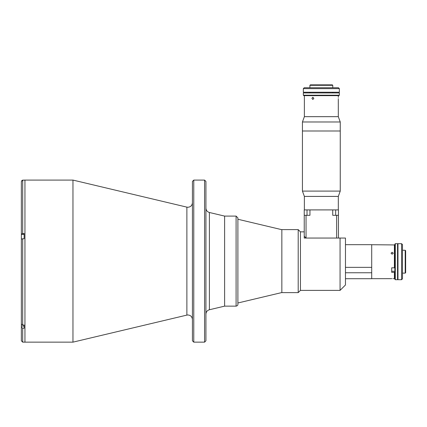 <?xml version="1.0" encoding="UTF-8"?>
<svg xmlns="http://www.w3.org/2000/svg" width="427" height="427" viewBox="0 0 427 427"><rect width="100%" height="100%" fill="white"/><g stroke="black" fill="none" stroke-linecap="round" stroke-linejoin="round"><path stroke-width="0.64" d="M236.094 216.099L224.623 216.099L209.39 212.486L209.39 309.751L224.623 306.138L224.623 216.099L224.623 306.138L236.094 306.138L236.094 216.099L237.892 217.903L237.892 302.983L281.852 292.543M281.852 229.694L237.892 219.254L237.892 304.334C237.999 305.182 237.401 305.785 236.094 306.138M24.142 180.087L72.964 180.087L72.964 342.15L24.953 342.15L24.953 180.087L24.953 342.15L22.69 342.15L21.35 340.805L21.35 327.141L22.69 328.224L24.142 328.224L24.142 325.048L22.69 325.048L21.35 323.965L21.35 239.077L24.142 238.661L24.142 233.521L21.35 233.937L21.35 181.475L22.69 180.135L21.745 180.525M205.926 181.438L205.926 340.799L204.576 342.15L204.576 180.087L205.926 181.438M193.773 342.15L192.422 340.799L192.422 181.438L193.773 180.087L193.773 342.15L204.576 342.15M21.35 335.846L21.35 326.079L24.142 326.079L24.142 325.048M21.35 321.787L21.35 239.616M21.35 233.937L21.35 186.391M21.35 239.483L21.35 234.343L24.142 234.343L24.142 235.426M21.35 323.965L21.35 327.141M22.69 233.521L22.69 180.135L24.142 180.135M21.35 182.788L21.35 181.475M392.146 252.256L393.272 253.211L392.146 254.204L391.02 253.211L392.146 252.256M371.709 244.724L394.393 244.927L394.847 245.381L394.393 244.927L394.393 267.82L394.847 267.59M392.146 278.628C390.694 278.671 390.694 278.671 392.146 278.628C390.694 278.671 390.694 278.671 392.146 278.628C393.598 278.671 393.598 278.671 392.146 278.628L391.73 278.634M391.105 278.66L371.709 278.666M394.393 267.82L391.692 267.82L391.692 272.341L394.393 272.341L394.393 278.666L394.847 278.217M394.847 272.111L394.393 272.341M345.464 244.676L371.709 244.676L371.709 272.757L345.464 272.757M340.063 290.381L340.063 238.052L345.464 238.052L345.464 284.98L340.063 290.381L300.448 290.381L300.448 231.856L298.195 229.609L281.852 229.609L281.852 292.628L298.195 292.628L298.195 229.609M304.237 236.254L306.042 238.052L306.042 215.309L304.237 215.309L304.237 238.052L345.464 238.052M345.464 267.361L371.709 267.361M371.709 272.757L371.709 278.714L345.464 278.714M395.295 279.701L394.847 279.253L394.847 244.137L395.295 243.689L395.295 279.701L397.548 279.701L397.548 243.689L395.295 243.689M405.202 250.259L405.202 273.131L405.65 272.677L405.65 250.713L405.202 250.259L402.485 250.259M401.583 243.689L402.485 244.591L402.485 278.799L401.583 279.701L401.583 243.689L397.98 243.689L397.98 279.701L401.583 279.701M306.042 238.052L336.652 238.052L336.652 215.309L338.451 215.309L338.451 238.052M338.451 215.309L338.451 209.908L332.74 209.908L332.74 215.309L336.652 215.309M304.237 215.309L304.237 209.908L332.74 209.908M306.042 215.309L309.943 215.309L309.943 209.908M302.433 191.088L340.25 191.088L340.25 121.989L302.433 121.989L302.433 130.993L340.25 130.993L302.433 130.993L302.433 191.088L304.371 196.404L338.312 196.404L340.25 191.088M338.312 209.908L338.312 196.404M304.371 209.908L304.371 196.404M303.335 88.635L304.237 87.732L338.451 87.732L339.348 88.635L303.335 88.635L303.335 92.232L339.348 92.232L339.348 88.635M338.275 98.354C338.317 96.902 338.317 96.902 338.275 98.354C338.317 96.902 338.317 96.902 338.275 98.354C338.317 99.806 338.317 99.806 338.275 98.354C338.317 99.806 338.317 99.806 338.275 98.354M302.433 121.989L304.371 116.672L338.312 116.672L338.296 99.155M311.902 98.354L312.858 99.48L313.85 98.354L312.858 97.233L311.902 98.354M339.348 95.205L338.899 95.653L303.784 95.653L303.335 95.205L339.348 95.205L339.348 92.953L303.335 92.953L303.335 95.205M309.906 85.304L332.777 85.304L332.329 84.85L310.36 84.85L309.906 85.304L309.906 87.732M72.964 180.087L186.882 207.138L186.882 315.099L187.923 314.977C190.655 315.243 192.155 316.743 192.422 319.476M22.69 238.661L22.69 325.048M22.69 328.224L22.69 342.15M391.692 271.273L394.847 271.273M307.018 215.309L307.018 209.908M335.67 215.309L335.67 209.908M186.882 207.138L187.923 207.26C190.655 206.994 192.155 205.494 192.422 202.761M209.39 309.751C207.228 310.413 206.07 311.875 205.926 314.133M193.773 180.087L204.576 180.087M209.39 212.486C207.228 211.824 206.07 210.362 205.926 208.104M186.882 315.099L72.964 342.15M393.272 278.666L394.393 278.666M304.237 231.856L300.448 231.856M300.448 290.381L298.195 292.628M397.548 250.259L397.98 250.259M397.548 273.131L397.98 273.131M402.485 273.131L405.202 273.131M338.312 97.233L338.312 95.653M338.312 116.672L340.25 121.989M304.371 116.672L304.371 95.653M309.906 92.953L309.906 92.232M332.777 92.953L332.777 92.232M332.777 87.732L332.777 85.304"/></g></svg>
